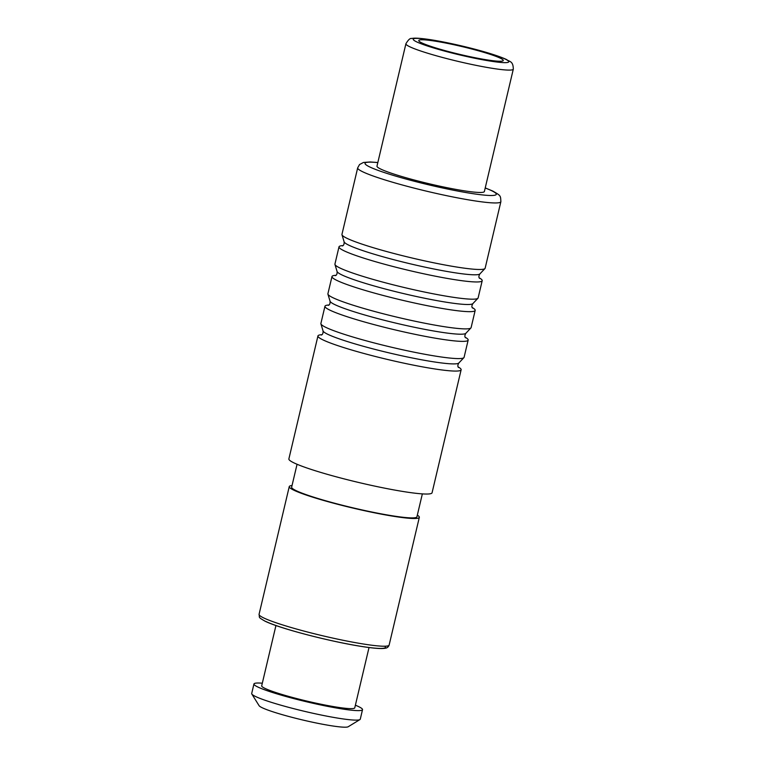 <?xml version="1.0" encoding="UTF-8"?>
<svg xmlns="http://www.w3.org/2000/svg" width="765" height="765" viewBox="0 0 765 765"><rect width="100%" height="100%" fill="white"/><g stroke="black" fill="none" stroke-linecap="round" stroke-linejoin="round"><path stroke-width="1.15" d="M359.933 719.578L348.199 726.75A45.986 4.294 -166.7 0 1 309.624 721.577A45.986 4.294 -166.7 0 1 262.166 707.721A45.986 4.294 13.3 0 1 259.096 705.684L251.819 694.018A55.788 5.212 13.3 0 0 255.548 696.494A55.788 5.212 -166.7 0 0 313.124 713.305A55.788 5.212 -166.7 0 0 359.933 719.578A55.788 5.212 -166.7 0 0 360.277 719.157L362.524 709.652A55.788 5.212 -166.7 0 1 317.886 704.355A55.788 5.212 -166.7 0 1 257.795 686.989A55.788 5.212 13.3 0 1 253.942 683.986L251.695 693.492A55.788 5.212 13.3 0 0 251.819 694.018M362.524 709.652A55.788 5.212 -166.7 0 0 358.67 706.65A55.788 5.212 13.3 0 0 355.39 705.206M262.309 683.202A55.788 5.212 13.3 0 0 253.942 683.986M369.026 647.525L354.769 707.816A47.822 4.466 -166.7 0 1 316.509 703.274A47.822 4.466 -166.7 0 1 264.996 688.395A47.822 4.466 13.3 0 1 261.697 685.813L275.945 625.521M292.029 485.536A66.823 6.244 13.3 0 0 289.256 486.597A66.823 6.244 13.3 0 0 293.875 490.202A66.823 6.244 -166.7 0 0 365.861 511.001A66.823 6.244 -166.7 0 0 419.325 517.35L389.136 645.067A66.823 6.244 13.3 0 1 335.672 638.718A66.823 6.244 13.3 0 1 263.686 617.919A66.823 6.244 13.3 0 1 259.067 614.314C259.909 617.967 257.528 616.829 265.12 621.218C280.038 628.572 328.874 641.194 359.789 646.167C372.89 648.299 381.372 648.988 385.225 648.232C387.1 648.051 388.4 646.999 389.136 645.067M417.327 515.151A66.823 6.244 -166.7 0 1 419.325 517.35M422.357 493.884L416.944 516.786A64.375 6.015 -166.7 0 1 365.431 510.666A64.375 6.015 -166.7 0 1 296.093 490.633A64.375 6.015 13.3 0 1 291.647 487.162L297.059 464.269M458.159 366.923A73.574 6.875 -166.7 0 1 461.132 369.801L432.072 492.765A73.574 6.875 -166.7 0 1 373.205 485.775A73.574 6.875 -166.7 0 1 293.951 462.873A73.574 6.875 13.3 0 1 288.874 458.914L317.944 335.95A73.574 6.875 -166.7 0 1 321.893 334.707M479.215 277.819A73.574 6.875 -166.7 0 1 482.199 280.698A73.574 6.875 -166.7 0 1 423.332 273.698A73.574 6.875 -166.7 0 1 344.087 250.805A73.574 6.875 -166.7 0 1 339 246.846A73.574 6.875 -166.7 0 1 342.959 245.603M482.199 280.698L478.125 297.92A73.574 6.875 -166.7 0 1 477.934 298.254A73.574 6.875 -166.7 0 1 417.346 290.509A73.574 6.875 -166.7 0 1 340.014 268.037A73.574 6.875 -166.7 0 1 334.955 264.461A73.574 6.875 -166.7 0 1 334.936 264.068L339 246.846M472.196 307.52A73.574 6.875 -166.7 0 1 475.18 310.399A73.574 6.875 -166.7 0 1 416.313 303.399A73.574 6.875 -166.7 0 1 337.069 280.506A73.574 6.875 -166.7 0 1 331.981 276.548A73.574 6.875 -166.7 0 1 335.94 275.304M475.18 310.399L471.106 327.621A73.574 6.875 -166.7 0 1 470.915 327.955A73.574 6.875 -166.7 0 1 410.327 320.21A73.574 6.875 -166.7 0 1 332.995 297.738A73.574 6.875 -166.7 0 1 327.927 294.162A73.574 6.875 -166.7 0 1 327.908 293.77L331.981 276.548M461.132 369.801A73.574 6.875 -166.7 0 1 402.275 362.811A73.574 6.875 -166.7 0 1 323.021 339.909A73.574 6.875 -166.7 0 1 317.944 335.95M465.177 337.222A73.574 6.875 -166.7 0 1 468.161 340.1A73.574 6.875 -166.7 0 1 409.294 333.11A73.574 6.875 -166.7 0 1 330.04 310.207A73.574 6.875 -166.7 0 1 324.962 306.249A73.574 6.875 -166.7 0 1 328.921 305.005M468.161 340.1L464.087 357.322A73.574 6.875 -166.7 0 1 463.896 357.657A73.574 6.875 -166.7 0 1 403.308 349.911A73.574 6.875 -166.7 0 1 325.976 327.439A73.574 6.875 -166.7 0 1 320.908 323.863A73.574 6.875 -166.7 0 1 320.889 323.471L324.962 306.249M485.144 268.219A73.574 6.875 -166.7 0 1 484.953 268.553A73.574 6.875 -166.7 0 1 424.374 260.808A73.574 6.875 -166.7 0 1 347.033 238.336A73.574 6.875 -166.7 0 1 341.974 234.759A73.574 6.875 -166.7 0 1 341.955 234.367L357.685 167.841A73.574 6.875 13.3 0 0 362.763 171.8A73.574 6.875 13.3 0 0 442.017 194.692A73.574 6.875 13.3 0 0 500.874 201.683L485.144 268.219M484.379 191.518A55.176 5.154 -166.7 0 1 440.229 186.268A55.176 5.154 -166.7 0 1 380.798 169.103A55.176 5.154 13.3 0 1 376.982 166.129L405.909 43.758A55.176 5.154 13.3 0 0 409.724 46.732A55.176 5.154 13.3 0 0 469.165 63.906A55.176 5.154 13.3 0 0 513.305 69.146L484.379 191.518M500.262 58.159A43.404 4.054 -166.7 0 1 503.255 60.492A43.404 4.054 -166.7 0 1 468.524 56.371A43.404 4.054 -166.7 0 1 421.773 42.869A43.404 4.054 13.3 0 1 418.771 40.526A43.404 4.054 13.3 0 1 453.502 44.647A43.404 4.054 13.3 0 1 500.262 58.159M265.751 621.429A63.763 5.957 13.3 0 0 339.297 642.304A63.763 5.957 13.3 0 0 384.872 646.215M472.56 308.075C471.584 307.138 471.68 305.656 472.856 303.619A69.854 6.531 -166.7 0 1 415.328 296.265A69.854 6.531 -166.7 0 1 341.898 274.922A69.854 6.531 13.3 0 1 337.097 271.527L334.955 264.461M342.385 245.947C343.676 245.546 344.25 244.178 344.116 241.826A69.854 6.531 13.3 0 0 348.916 245.221A69.854 6.531 -166.7 0 0 422.347 266.564A69.854 6.531 -166.7 0 0 479.875 273.918L484.953 268.553M328.348 305.35C329.629 304.948 330.212 303.581 330.069 301.228A69.854 6.531 13.3 0 0 334.879 304.633A69.854 6.531 -166.7 0 0 408.309 325.966A69.854 6.531 -166.7 0 0 465.837 333.32L470.915 327.955M321.319 335.051C322.61 334.649 323.184 333.282 323.05 330.929A69.854 6.531 13.3 0 0 327.86 334.334A69.854 6.531 -166.7 0 0 401.29 355.668A69.854 6.531 -166.7 0 0 458.809 363.031L463.896 357.657M377.814 162.601A67.435 6.302 13.3 0 0 369.705 166.942A67.435 6.302 13.3 0 0 455.012 190.533A67.435 6.302 13.3 0 0 491.656 190.705A67.435 6.302 13.3 0 0 485.211 187.989M416.667 41.874A49.046 4.58 13.3 0 0 478.708 59.029A49.046 4.58 13.3 0 0 505.359 59.154A49.046 4.58 13.3 0 0 443.318 41.989A49.046 4.58 13.3 0 0 416.667 41.874M289.256 486.597L259.067 614.314M472.856 303.619L477.934 298.254M479.579 278.374C478.603 277.437 478.699 275.955 479.875 273.918M344.116 241.826L341.974 234.759M330.069 301.228L327.927 294.162M465.531 337.786C464.565 336.839 464.661 335.357 465.837 333.32M335.366 275.649C336.657 275.247 337.231 273.88 337.097 271.527M458.512 367.487C457.537 366.54 457.642 365.058 458.809 363.031M323.05 330.929L320.908 323.863M500.874 201.683C500.511 195.448 501.008 195.878 492.909 191.116L485.23 187.913M377.834 162.524L370.241 161.97L363.461 162.457L359.54 164.542L357.685 167.841M513.305 69.146C513.181 60.779 509.509 61.936 506.612 59.565C492.23 52.804 453.846 43.299 430.322 39.665C420.329 38.174 414.133 37.791 411.761 38.508C410.279 37.934 408.328 39.684 405.909 43.758"/></g></svg>
